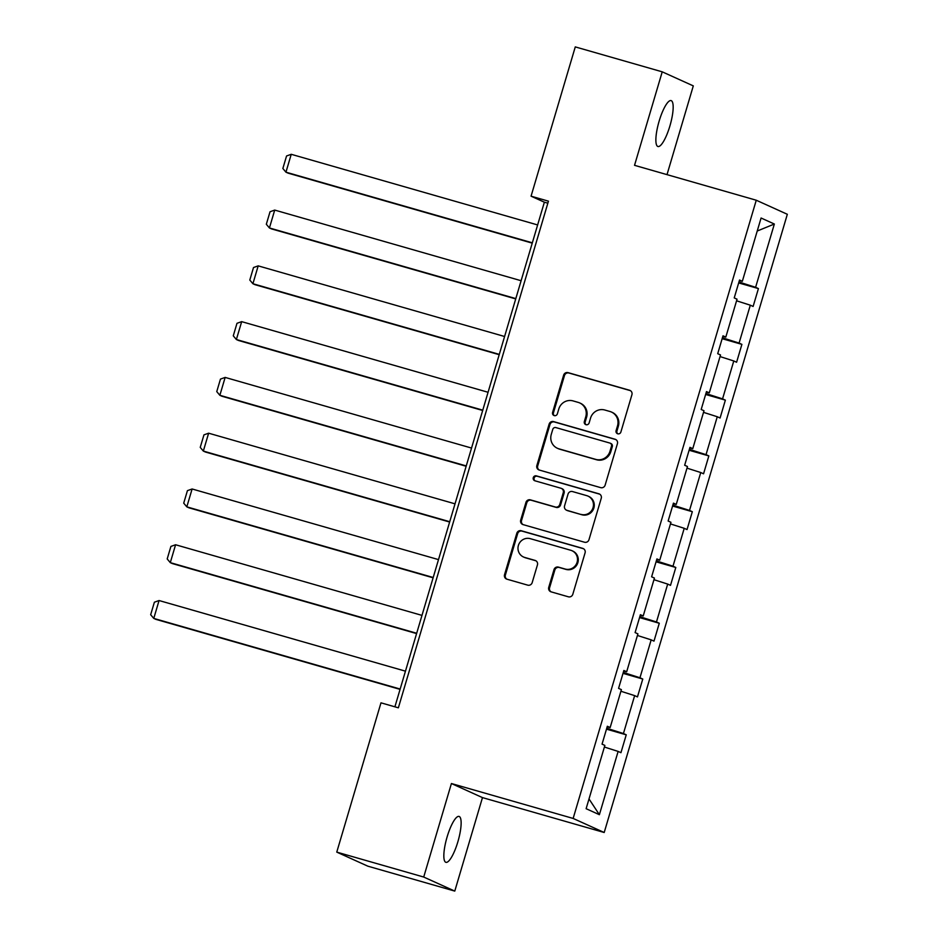<?xml version="1.0" encoding="UTF-8"?>
<svg xmlns="http://www.w3.org/2000/svg" width="938" height="938" viewBox="0 0 938 938"><rect width="100%" height="100%" fill="white"/><g stroke="black" fill="none" stroke-linecap="round" stroke-linejoin="round"><path stroke-width="1.41" d="M617.755 433.802A2.568 2.486 -65.6 0 0 620.874 432.031L631.919 394.746A3.658 3.553 -65.6 0 0 629.539 390.255L568.088 372.644A3.658 3.553 -65.6 0 0 563.632 375.165L552.588 412.462A2.568 2.486 -65.6 0 0 554.252 415.604A2.568 2.486 -65.6 0 0 557.371 413.834L558.802 409.003A11.725 11.362 -65.6 0 1 573.048 400.901L578.171 402.379A11.725 11.362 -65.6 0 1 585.769 416.742L584.339 421.561A2.568 2.486 -65.6 0 0 586.004 424.703A2.568 2.486 -65.6 0 0 589.123 422.932L590.553 418.102A11.725 11.362 -65.6 0 1 604.799 410.012L609.923 411.477A11.725 11.362 -65.6 0 1 617.521 425.84L616.09 430.659A2.568 2.486 -65.6 0 0 617.755 433.802M457.861 841.808A23.884 5.839 106 0 0 459.069 816.423A23.884 5.839 106 0 0 447.109 836.942A23.884 5.839 106 0 0 445.902 862.327A23.884 5.839 106 0 0 457.861 841.808M669.896 125.985A23.884 5.839 106 0 0 671.104 100.601A23.884 5.839 106 0 0 659.144 121.119A23.884 5.839 106 0 0 657.937 146.504A23.884 5.839 106 0 0 669.896 125.985M548.742 587.364A3.658 3.553 -65.6 0 0 551.122 591.855L568.358 596.803A3.658 3.553 -65.6 0 0 572.813 594.27L585.078 552.857A3.658 3.553 -65.6 0 0 582.709 548.367L521.258 530.744A3.658 3.553 -65.6 0 0 516.803 533.276L504.538 574.689A3.658 3.553 -65.6 0 0 506.907 579.18L527.731 585.148A3.658 3.553 -65.6 0 0 532.186 582.615L537.439 564.899A3.658 3.553 -65.6 0 0 535.059 560.408L524.741 557.453A9.802 9.497 -65.6 0 1 518.608 544.79A9.802 9.497 -65.6 0 1 530.298 538.67L570.75 550.266A9.802 9.497 -65.6 0 1 576.882 562.929A9.802 9.497 -65.6 0 1 565.192 569.049L558.45 567.115A3.658 3.553 -65.6 0 0 553.995 569.647L548.742 587.364L549.586 587.751A3.658 3.553 -65.6 0 0 551.087 591.843M451.413 783.535L423.718 877.042L336.765 852.114L367.837 866.173L454.778 891.1L482.472 797.605L604.201 832.498L573.141 818.44L451.413 783.535L482.472 797.605M667.012 174.632L693.299 85.886L662.228 71.827L634.534 165.323L756.263 200.228L573.141 818.44M662.228 71.827L575.275 46.9L531.06 196.183L544.368 202.198L394.898 706.818M336.765 852.114L380.98 702.832L398.369 707.815L548.449 201.166L531.06 196.183M600.695 487.643A3.658 3.553 -65.6 0 0 605.139 485.122L617.415 443.709A3.658 3.553 -65.6 0 0 615.035 439.219L553.584 421.596A3.658 3.553 -65.6 0 0 549.129 424.128L536.864 465.541A3.658 3.553 -65.6 0 0 539.244 470.032L600.695 487.643M601.246 498.277L588.982 539.69A3.658 3.553 -65.6 0 1 584.526 542.223L523.076 524.612A3.658 3.553 -65.6 0 1 520.696 520.121L525.948 502.393A3.658 3.553 -65.6 0 1 530.404 499.86L555.331 507.012A3.658 3.553 -65.6 0 0 559.775 504.48L563.257 492.72A3.658 3.553 -65.6 0 0 560.889 488.229L534.941 480.795A2.568 2.486 -65.6 0 1 533.335 477.477A2.568 2.486 -65.6 0 1 536.395 475.883L598.866 493.787A3.658 3.553 -65.6 0 1 601.246 498.277M423.718 877.042L454.778 891.1M586.121 808.697L604.869 745.417L602.055 744.139L607.343 726.258L610.157 727.536L621.39 689.629L618.576 688.363L623.864 670.482L626.678 671.76L637.91 633.854L635.096 632.587L640.396 614.707L643.21 615.973L654.431 578.078L651.617 576.8L656.917 558.931L659.731 560.197L670.951 522.302L668.137 521.024L673.437 503.143L676.251 504.421L687.472 466.514L684.658 465.248L689.958 447.367L692.772 448.645L703.992 410.738L701.19 409.472L706.478 391.592L709.292 392.858L720.525 354.963L717.711 353.685L722.999 335.816L725.813 337.082L737.045 299.187L734.231 297.909L739.531 280.028L742.333 281.306L761.081 218.015L774.354 224.03L755.606 287.309L758.42 288.587L753.12 306.456L750.306 305.19L739.085 343.085L741.899 344.363L736.6 362.244L733.786 360.966L722.565 398.873L725.367 400.139L720.079 418.02L717.265 416.742L706.033 454.649L708.847 455.915L703.559 473.796L700.745 472.529L689.512 510.424L692.326 511.702L687.038 529.571L684.224 528.305L672.992 566.2L675.806 567.478L670.506 585.359L667.692 584.081L656.471 621.976L659.285 623.254L653.985 641.135L651.171 639.857L639.951 677.764L642.765 679.03L637.465 696.911L634.651 695.633L623.43 733.539L626.244 734.817L620.944 752.686L618.13 751.42L599.382 814.7L586.121 808.697M604.201 832.498L787.334 214.286L756.263 200.228M606.769 728.228L623.43 733.539M620.909 691.259L634.651 695.633M607.179 726.833L610.157 727.536M623.289 672.44L639.951 677.764M637.43 635.472L651.171 639.857M623.7 671.057L626.678 671.76M639.81 616.665L656.471 621.976M653.95 579.696L667.692 584.081M640.22 615.281L643.21 615.973M656.33 560.889L672.992 566.2M670.471 523.92L684.224 528.305M656.741 559.505L659.731 560.197M672.851 505.113L689.512 510.424M686.991 468.144L700.745 472.529M673.261 503.718L676.251 504.421M689.371 449.337L706.033 454.649M703.523 412.357L717.265 416.742M689.793 447.942L692.772 448.645M705.904 393.55L722.565 398.873M720.044 356.581L733.786 360.966M706.314 392.166L709.292 392.858M722.424 337.774L739.085 343.085M736.565 300.805L750.306 305.19M722.835 336.39L725.813 337.082M738.945 281.998L755.606 287.309M774.354 224.03L757.236 231.018M547.851 203.194L544.368 202.198M739.355 280.614L742.333 281.306M604.389 747.035L618.13 751.42M599.382 814.7L589.005 798.93M738.675 282.924L758.42 288.587M722.143 338.7L741.899 344.363M705.622 394.476L725.367 400.139M689.102 450.263L708.847 455.915M672.581 506.039L692.326 511.702M656.061 561.815L675.806 567.478M639.54 617.591L659.285 623.254M623.008 673.367L642.765 679.03M606.487 729.154L626.244 734.817M617.861 433.837A2.568 2.486 -65.6 0 1 616.934 431.046L618.353 426.215A11.725 11.362 -65.6 0 0 612.268 412.403L611.424 412.028M579.672 402.93L580.516 403.305A11.725 11.362 -65.6 0 1 586.613 417.117L585.183 421.948A2.568 2.486 -65.6 0 0 586.109 424.738M629.539 390.255L630.383 390.642A3.658 3.553 -65.6 0 0 630.383 390.642L568.932 373.019A3.658 3.553 -65.6 0 0 564.477 375.552L553.432 412.837A2.568 2.486 -65.6 0 0 554.358 415.628M615.914 439.605A3.658 3.553 -65.6 0 0 615.879 439.594L554.428 421.983A3.658 3.553 -65.6 0 0 549.973 424.515L537.709 465.928A3.658 3.553 -65.6 0 0 539.198 470.02M611.494 446.195A2.568 2.486 -65.6 0 0 609.829 443.053L555.882 427.587A2.568 2.486 -65.6 0 0 552.775 429.358L551.263 434.446A11.725 11.362 -65.6 0 0 558.86 448.81L595.736 459.386A11.725 11.362 -65.6 0 0 609.981 451.284L611.494 446.195L612.326 446.57A2.568 2.486 -65.6 0 0 611.001 443.557L610.157 443.17M557.36 448.258L558.192 448.634A11.725 11.362 -65.6 0 0 559.705 449.196L558.86 448.81M612.326 446.57L610.826 451.659A11.725 11.362 -65.6 0 1 596.568 459.761L559.705 449.196M561.358 488.405L562.202 488.78A3.658 3.553 -65.6 0 1 564.101 493.095L560.619 504.855A3.658 3.553 -65.6 0 1 556.164 507.388L531.248 500.247A3.658 3.553 -65.6 0 0 526.793 502.78L521.54 520.496A3.658 3.553 -65.6 0 0 523.041 524.6M599.745 494.185A3.658 3.553 -65.6 0 0 599.71 494.174L537.24 476.258A2.568 2.486 -65.6 0 0 535.059 480.831M581.185 514.423A9.802 9.497 -65.6 0 0 588.009 496.108A9.802 9.497 -65.6 0 0 586.742 495.651L572.497 491.559A3.658 3.553 -65.6 0 0 568.041 494.091L564.559 505.852A3.658 3.553 -65.6 0 0 566.927 510.331L582.029 514.798A9.802 9.497 -65.6 0 0 588.841 496.483L588.009 496.108M566.458 510.166L567.302 510.542A3.658 3.553 -65.6 0 0 567.771 510.718L566.927 510.331M582.029 514.798L567.771 510.718M572.016 550.735L572.848 551.11A9.802 9.497 -65.6 0 1 566.036 569.425L559.283 567.49A3.658 3.553 -65.6 0 0 554.839 570.023L549.586 587.751M523.474 556.984L524.319 557.36A9.802 9.497 -65.6 0 0 525.573 557.829L524.741 557.453M535.938 560.795A3.658 3.553 -65.6 0 0 535.903 560.783L525.573 557.829M583.588 548.753A3.658 3.553 -65.6 0 0 583.542 548.742L522.091 531.131A3.658 3.553 -65.6 0 0 517.647 533.663L505.371 575.076A3.658 3.553 -65.6 0 0 506.872 579.168M532.338 242.813L285.949 172.182L291.237 154.301L537.638 224.944M291.237 154.301L286.559 155.978L282.854 168.488L285.949 172.182L288.048 173.131L532.245 243.141M515.818 298.601L269.429 227.957L274.717 210.077L521.106 280.72M274.717 210.077L270.038 211.754L266.322 224.264L269.429 227.957L271.528 228.907L515.724 298.917M499.297 354.376L252.908 283.733L258.196 265.864L504.585 336.496M258.196 265.864L253.506 267.529L249.801 280.052L252.908 283.733L255.007 284.683L499.204 354.693M482.777 410.152L236.376 339.521L241.676 321.64L488.065 392.272M241.676 321.64L236.986 323.305L233.281 335.827L236.376 339.521L238.475 340.471L482.671 410.481M466.245 465.928L219.855 395.297L225.155 377.416L471.544 448.059M225.155 377.416L220.465 379.093L216.76 391.603L219.855 395.297L221.954 396.246L466.151 466.256M449.724 521.716L203.335 451.072L208.635 433.192L455.024 503.835M208.635 433.192L203.945 434.869L200.24 447.379L203.335 451.072L205.434 452.022L449.63 522.032M433.204 577.491L186.814 506.848L192.114 488.979L438.503 559.611M192.114 488.979L187.424 490.644L183.719 503.155L186.814 506.848L188.913 507.798L433.11 577.808M416.683 633.267L170.294 562.636L175.582 544.755L421.983 615.387M175.582 544.755L170.904 546.42L167.198 558.942L170.294 562.636L172.393 563.586L416.589 633.584M400.163 689.043L153.773 618.412L159.061 600.531L405.451 671.162M159.061 600.531L154.383 602.208L150.666 614.718L153.773 618.412L155.872 619.361L400.069 689.371M618.353 426.215L617.521 425.84M585.183 421.948L584.339 421.561M586.613 417.117L585.769 416.742M553.432 412.837L552.588 412.462M564.477 375.552L563.632 375.165M568.932 373.019L568.088 372.644M616.934 431.046L616.09 430.659M537.709 465.928L536.864 465.541M549.973 424.515L549.129 424.128M554.428 421.983L553.584 421.596M615.879 439.594L615.035 439.219M596.568 459.761L595.736 459.386M610.826 451.659L609.981 451.284M521.54 520.496L520.696 520.121M526.793 502.78L525.948 502.393M531.248 500.247L530.404 499.86M556.164 507.388L555.331 507.012M560.619 504.855L559.775 504.48M564.101 493.095L563.257 492.72M537.24 476.258L536.395 475.883M599.71 494.174L598.866 493.787M554.839 570.023L553.995 569.647M559.283 567.49L558.45 567.115M566.036 569.425L565.192 569.049M535.903 560.783L535.059 560.408M505.371 575.076L504.538 574.689M517.647 533.663L516.803 533.276M522.091 531.131L521.258 530.744M583.542 548.742L582.709 548.367"/></g></svg>
